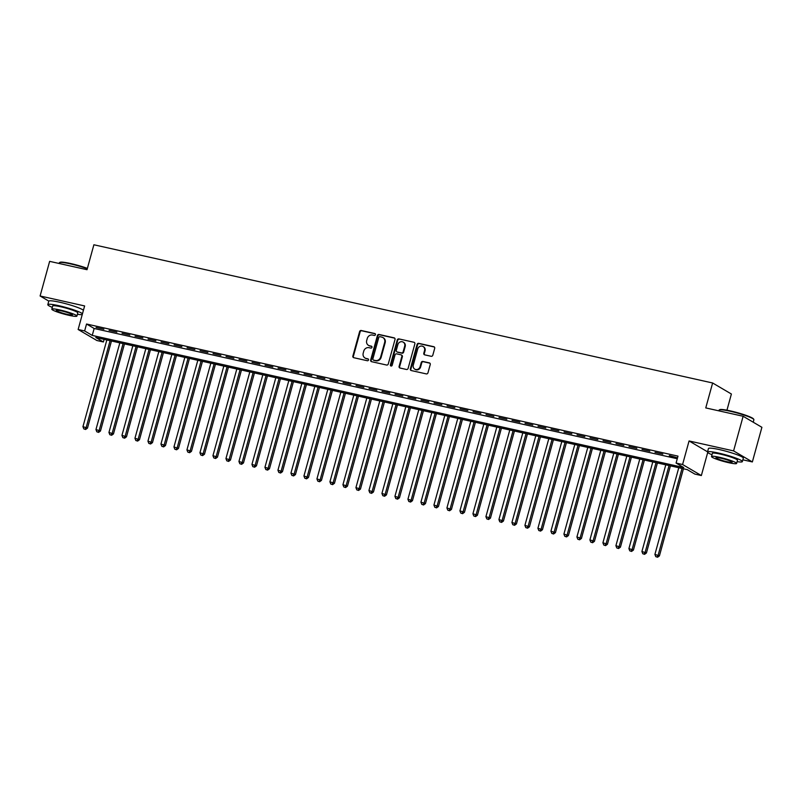 <?xml version="1.0" encoding="UTF-8"?>
<svg xmlns="http://www.w3.org/2000/svg" width="802" height="802" viewBox="0 0 802 802"><rect width="100%" height="100%" fill="white"/><g stroke="black" fill="none" stroke-linecap="round" stroke-linejoin="round"><path stroke-width="1.2" d="M375.446 334.685A0.992 0.912 -59.6 0 0 374.815 333.532L361.261 330.504A1.424 1.293 -59.6 0 0 359.607 331.577L352.87 356.058A1.424 1.293 -59.6 0 0 353.772 357.702L367.326 360.73A0.992 0.912 -59.6 0 0 368.088 358.915A0.992 0.912 -59.6 0 0 367.847 358.825L366.093 358.434A4.541 4.15 -59.6 0 1 363.206 353.171L363.767 351.126A4.541 4.15 -59.6 0 1 369.05 347.687L370.805 348.078A0.992 0.912 -59.6 0 0 371.577 346.274A0.992 0.912 -59.6 0 0 371.336 346.173L369.582 345.782A4.541 4.15 -59.6 0 1 366.694 340.519L367.256 338.484A4.541 4.15 -59.6 0 1 372.539 335.046L374.293 335.437A0.992 0.912 -59.6 0 0 375.446 334.685M431.155 356.288A1.424 1.293 -59.6 0 0 432.809 355.216L434.694 348.349A1.424 1.293 -59.6 0 0 433.792 346.705L418.744 343.346A1.424 1.293 -59.6 0 0 417.09 344.419L410.343 368.89A1.424 1.293 -59.6 0 0 411.246 370.544L426.303 373.902A1.424 1.293 -59.6 0 0 427.957 372.83L430.243 364.529A1.424 1.293 -59.6 0 0 429.341 362.885L422.895 361.451A1.424 1.293 -59.6 0 0 421.24 362.524L420.108 366.634A3.799 3.469 -59.6 0 1 414.774 369.151A3.799 3.469 -59.6 0 1 413.281 365.11L417.722 349A3.799 3.469 -59.6 0 1 423.065 346.484A3.799 3.469 -59.6 0 1 424.549 350.524L423.807 353.211A1.424 1.293 -59.6 0 0 424.709 354.855L431.155 356.288M676.086 463.055L682.582 464.508L701.349 475.546L694.853 474.092L687.244 469.621L95.789 337.502L103.398 341.973L96.902 340.519L78.135 329.492L84.631 330.945L92.24 335.416L683.695 467.536L676.086 463.055L677.991 456.127L86.546 324.018L84.631 330.945M78.135 329.492L84.621 305.933L40.1 295.988L49.644 261.362L87.017 269.703L93.884 244.77L712.627 382.985L705.76 407.917L743.133 416.268L733.589 450.904L689.068 440.96L682.582 464.508M395.015 339.487A1.424 1.293 -59.6 0 0 394.113 337.842L379.055 334.474A1.424 1.293 -59.6 0 0 377.411 335.557L370.664 360.028A1.424 1.293 -59.6 0 0 371.567 361.672L386.624 365.04A1.424 1.293 -59.6 0 0 388.278 363.968L395.015 339.487M398.895 338.905L413.952 342.274A1.424 1.293 -59.6 0 1 414.855 343.918L408.118 368.399A1.424 1.293 -59.6 0 1 406.464 369.471L400.018 368.028A1.424 1.293 -59.6 0 1 399.115 366.384L401.852 356.459A1.424 1.293 -59.6 0 0 400.95 354.815L396.679 353.862A1.424 1.293 -59.6 0 0 395.025 354.935L392.178 365.271A0.992 0.912 -59.6 0 1 390.785 365.923A0.992 0.912 -59.6 0 1 390.394 364.87L397.251 339.988A1.424 1.293 -59.6 0 1 398.895 338.905L413.952 342.274M743.133 416.268L761.9 427.306L752.356 461.932L733.589 450.904M40.1 295.988L48.792 301.101M103.869 329.221L96.07 327.487L103.869 329.221M116.871 332.128L109.072 330.384L116.871 332.128M129.864 335.035L122.064 333.291L129.864 335.035M142.866 337.933L135.067 336.198L142.866 337.933M155.859 340.84L148.059 339.096L155.859 340.84M168.861 343.747L161.062 342.003L168.861 343.747M181.864 346.644L174.064 344.9L181.864 346.644M194.856 349.552L187.056 347.807L194.856 349.552M207.858 352.459L200.059 350.715L207.858 352.459M220.861 355.356L213.061 353.612L220.861 355.356M233.853 358.263L226.054 356.519L233.853 358.263M246.856 361.171L239.056 359.426L246.856 361.171M259.858 364.068L252.059 362.324L259.858 364.068M272.85 366.975L265.051 365.231L272.85 366.975M285.853 369.872L278.053 368.138L285.853 369.872M298.855 372.78L291.056 371.035L298.855 372.78M311.848 375.687L304.048 373.943L311.848 375.687M324.85 378.584L317.051 376.85L324.85 378.584M337.853 381.491L330.053 379.747L337.853 381.491M350.845 384.399L343.045 382.654L350.845 384.399M363.847 387.296L356.048 385.562L363.847 387.296M376.85 390.203L369.05 388.459L376.85 390.203M389.842 393.11L382.043 391.366L389.842 393.11M402.845 396.008L395.045 394.263L402.845 396.008M415.837 398.915L408.038 397.17L415.837 398.915M428.839 401.822L421.04 400.078L428.839 401.822M441.842 404.719L434.042 402.975L441.842 404.719M454.834 407.627L447.035 405.882L454.834 407.627M467.837 410.524L460.037 408.789L467.837 410.524M480.839 413.431L473.04 411.687L480.839 413.431M493.832 416.338L486.032 414.594L493.832 416.338M506.834 419.235L499.034 417.501L506.834 419.235M519.836 422.143L512.037 420.398L519.836 422.143M532.829 425.05L525.029 423.306L532.829 425.05M545.831 427.947L538.032 426.213L545.831 427.947M558.834 430.854L551.034 429.11L558.834 430.854M571.826 433.762L564.027 432.017L571.826 433.762M584.828 436.659L577.029 434.915L584.828 436.659M597.831 439.566L590.031 437.822L597.831 439.566M610.823 442.473L603.024 440.729L610.823 442.473M623.826 445.371L616.026 443.626L623.826 445.371M636.828 448.278L629.029 446.534L636.828 448.278M649.821 451.175L642.021 449.441L649.821 451.175M662.823 454.082L655.023 452.338L662.823 454.082M86.546 324.018L94.155 328.489L677.269 458.744M669.289 455.987L677.088 457.731L669.409 455.556M726.943 410.203L731.394 394.013L712.627 382.985M742.863 459.817L752.356 461.932M707.705 452.468L701.349 475.546M104.12 339.366L103.398 341.973M94.155 328.489L92.24 335.416M689.068 440.96L707.544 451.817M368.479 345.351L368.98 345.652A4.541 4.15 -59.6 0 0 370.083 346.083L369.582 345.782M371.797 346.464L370.083 346.083M364.99 357.993L365.501 358.293A4.541 4.15 -59.6 0 0 366.604 358.735L366.093 358.434M368.318 359.116L366.604 358.735M375.286 333.822L361.762 330.795A1.424 1.293 -59.6 0 0 360.118 331.878L353.371 356.349A1.424 1.293 -59.6 0 0 353.692 357.682M394.694 338.153A1.424 1.293 -59.6 0 0 394.624 338.143L379.567 334.775A1.424 1.293 -59.6 0 0 377.912 335.848L371.176 360.329A1.424 1.293 -59.6 0 0 371.496 361.652M379.937 336.7A0.992 0.912 -59.6 0 0 378.785 337.452L372.86 358.935A0.992 0.912 -59.6 0 0 373.491 360.088L375.346 360.499A4.541 4.15 -59.6 0 0 380.629 357.06L384.669 342.374A4.541 4.15 -59.6 0 0 381.792 337.111L379.937 336.7M373.562 360.128A0.992 0.912 -59.6 0 0 374.003 360.379L373.491 360.088M382.895 337.542L383.396 337.842A4.541 4.15 -59.6 0 1 385.181 342.675L381.13 357.361A4.541 4.15 -59.6 0 1 375.847 360.8L374.003 360.379M401.301 354.945L401.802 355.246A1.424 1.293 -59.6 0 1 402.363 356.76L399.627 366.684A1.424 1.293 -59.6 0 0 399.947 368.008M399.406 339.206A1.424 1.293 -59.6 0 0 397.752 340.279L390.905 365.171A0.992 0.912 -59.6 0 0 391.065 366.033M404.689 346.153A3.799 3.469 -59.6 0 0 403.205 342.123A3.799 3.469 -59.6 0 0 397.862 344.629L396.298 350.314A1.424 1.293 -59.6 0 0 397.201 351.958L401.481 352.91A1.424 1.293 -59.6 0 0 403.125 351.837L404.689 346.153L405.2 346.454A3.799 3.469 -59.6 0 0 403.707 342.424L403.205 342.123M396.86 351.817L397.361 352.118A1.424 1.293 -59.6 0 0 397.712 352.258L397.201 351.958M405.2 346.454L403.637 352.138A1.424 1.293 -59.6 0 1 401.982 353.211L397.712 352.258M423.065 346.484L423.566 346.785A3.799 3.469 -59.6 0 1 425.06 350.825L424.318 353.502A1.424 1.293 -59.6 0 0 424.639 354.835M414.774 369.151L415.286 369.451A3.799 3.469 -59.6 0 0 420.619 366.935L420.108 366.634M429.922 363.206A1.424 1.293 -59.6 0 0 429.842 363.186L423.406 361.742A1.424 1.293 -59.6 0 0 421.752 362.825L420.619 366.935M434.373 347.025A1.424 1.293 -59.6 0 0 434.303 347.005L419.245 343.637A1.424 1.293 -59.6 0 0 417.601 344.72L410.855 369.191A1.424 1.293 -59.6 0 0 411.175 370.524M106.836 339.968L82.957 426.644L87.478 428.108L111.468 341M85.112 429.17L83.819 428.88L85.624 429.471L85.112 429.17L86.205 427.366L110.085 340.69M83.819 428.88L82.957 426.644M87.478 428.108L85.624 429.471M87.278 268.74A18.085 2.075 -164.6 0 0 70.426 263.868A18.085 2.075 -164.6 0 0 59.508 262.595L60.04 262.304A17.644 2.025 15.4 0 1 70.686 263.547A17.644 2.025 15.4 0 1 87.378 268.379M59.508 262.595A18.085 2.075 -164.6 0 0 59.328 262.795L59.137 263.477M82.466 313.782A18.085 2.075 -164.6 0 0 58.897 305.712A18.085 2.075 -164.6 0 0 47.809 304.64A18.085 2.075 -164.6 0 0 52.3 307.377M83.418 310.314A18.085 2.075 -164.6 0 0 59.849 302.254A18.085 2.075 -164.6 0 0 48.762 301.171L47.809 304.64M51.809 309.171L52.681 305.983A13.022 1.494 15.4 0 1 60.671 306.755A13.022 1.494 15.4 0 1 77.794 312.9L76.912 316.088A13.022 1.494 -164.6 0 0 59.799 309.943A13.022 1.494 -164.6 0 0 51.809 309.171A13.022 1.494 -164.6 0 0 68.922 315.306A13.022 1.494 -164.6 0 0 76.912 316.088M67.298 314.354A8.391 0.962 -164.6 0 0 72.451 314.855A8.391 0.962 -164.6 0 0 61.413 310.895A8.391 0.962 -164.6 0 0 56.27 310.394A8.391 0.962 -164.6 0 0 67.298 314.354M77.403 314.284A18.085 2.075 -164.6 0 0 82.255 314.534M719.204 409.962L719.735 409.662A17.644 2.025 15.4 0 1 730.381 410.905A17.644 2.025 15.4 0 1 753.539 418.975L753.84 419.496A18.085 2.075 -164.6 0 0 730.121 411.236A18.085 2.075 -164.6 0 0 719.204 409.962A18.085 2.075 -164.6 0 0 719.023 410.163L718.833 410.845M737.098 461.651A18.085 2.075 -164.6 0 0 742.361 461.601A18.085 2.075 -164.6 0 0 718.592 453.07A18.085 2.075 -164.6 0 0 707.504 451.997A18.085 2.075 -164.6 0 0 711.996 454.734M742.361 461.601L743.324 458.142A18.085 2.075 -164.6 0 0 719.544 449.611A18.085 2.075 -164.6 0 0 708.457 448.539L707.504 451.997M711.504 456.528L712.376 453.341A13.022 1.494 15.4 0 1 720.366 454.122A13.022 1.494 15.4 0 1 737.489 460.258L736.607 463.446A13.022 1.494 -164.6 0 0 719.494 457.3A13.022 1.494 -164.6 0 0 711.504 456.528A13.022 1.494 -164.6 0 0 728.617 462.674A13.022 1.494 -164.6 0 0 736.607 463.446M726.993 461.721A8.391 0.962 -164.6 0 0 732.146 462.213A8.391 0.962 -164.6 0 0 721.108 458.263A8.391 0.962 -164.6 0 0 715.965 457.762A8.391 0.962 -164.6 0 0 726.993 461.721M753.218 422.203L753.89 419.767A18.085 2.075 -164.6 0 0 753.84 419.496M119.829 342.875L95.959 429.541L100.471 431.015L124.47 343.908M98.115 432.077L96.811 431.787L98.626 432.378L98.115 432.077L99.207 430.273L123.077 343.597M96.811 431.787L95.959 429.541M100.471 431.015L98.626 432.378M132.831 345.772L108.952 432.448L113.473 433.922L137.463 346.815M111.117 434.985L109.814 434.694L111.618 435.275L111.117 434.985L112.21 433.17L136.079 346.504M109.814 434.694L108.952 432.448M113.473 433.922L111.618 435.275M145.824 348.68L121.954 435.356L126.475 436.819L150.465 349.712M124.109 437.882L122.816 437.591L124.621 438.183L124.109 437.882L125.202 436.077L149.082 349.401M122.816 437.591L121.954 435.356M126.475 436.819L124.621 438.183M158.826 351.587L134.957 438.253L139.468 439.727L163.468 352.619M137.112 440.789L135.809 440.498L137.623 441.09L137.112 440.789L138.205 438.985L162.074 352.309M135.809 440.498L134.957 438.253M139.468 439.727L137.623 441.09M171.828 354.484L147.949 441.16L152.47 442.634L176.46 355.527M150.114 443.686L148.811 443.396L150.616 443.987L150.114 443.686L151.207 441.882L175.077 355.216M148.811 443.396L147.949 441.16M152.47 442.634L150.616 443.987M184.821 357.391L160.951 444.057L165.473 445.531L189.462 358.424M163.107 446.594L161.814 446.303L163.618 446.894L163.107 446.594L164.199 444.789L188.079 358.113M161.814 446.303L160.951 444.057M165.473 445.531L163.618 446.894M197.823 360.288L173.954 446.965L178.465 448.438L202.465 361.331M176.109 449.501L174.806 449.21L176.62 449.792L176.109 449.501L177.202 447.686L201.071 361.02M174.806 449.21L173.954 446.965M178.465 448.438L176.62 449.792M210.826 363.196L186.946 449.872L191.467 451.336L215.457 364.228M189.112 452.398L187.808 452.107L189.613 452.699L189.112 452.398L190.194 450.594L214.074 363.928M187.808 452.107L186.946 449.872M191.467 451.336L189.613 452.699M223.818 366.103L199.949 452.769L204.47 454.243L228.46 367.136M202.104 455.305L200.811 455.015L202.615 455.606L202.104 455.305L203.197 453.501L227.076 366.825M200.811 455.015L199.949 452.769M204.47 454.243L202.615 455.606M236.821 369L212.951 455.676L217.462 457.15L241.462 370.043M215.106 458.213L213.803 457.922L215.618 458.503L215.106 458.213L216.199 456.398L240.069 369.732M213.803 457.922L212.951 455.676M217.462 457.15L215.618 458.503M249.823 371.907L225.943 458.584L230.465 460.047L254.455 372.94M228.109 461.11L226.806 460.819L228.61 461.411L228.109 461.11L229.192 459.305L253.071 372.629M226.806 460.819L225.943 458.584M230.465 460.047L228.61 461.411M262.815 374.815L238.946 461.481L243.467 462.954L267.457 375.847M241.101 464.017L239.808 463.726L241.613 464.318L241.101 464.017L242.194 462.213L266.063 375.536M239.808 463.726L238.946 461.481M243.467 462.954L241.613 464.318M275.818 377.712L251.948 464.388L256.46 465.862L280.459 378.755M254.104 466.924L252.8 466.634L254.615 467.215L254.104 466.924L255.196 465.11L279.066 378.444M252.8 466.634L251.948 464.388M256.46 465.862L254.615 467.215M288.82 380.619L264.941 467.295L269.462 468.759L293.452 381.652M267.106 469.822L265.803 469.531L267.607 470.122L267.106 469.822L268.189 468.017L292.068 381.341M265.803 469.531L264.941 467.295M269.462 468.759L267.607 470.122M301.813 383.526L277.943 470.193L282.464 471.666L306.454 384.559M280.098 472.729L278.805 472.438L280.61 473.03L280.098 472.729L281.191 470.924L305.061 384.248M278.805 472.438L277.943 470.193M282.464 471.666L280.61 473.03M314.815 386.424L290.946 473.1L295.457 474.573L319.457 387.466M293.101 475.636L291.798 475.345L293.602 475.927L293.101 475.636L294.194 473.822L318.063 387.155M291.798 475.345L290.946 473.1M295.457 474.573L293.602 475.927M327.817 389.331L303.938 476.007L308.459 477.471L332.449 390.363M306.103 478.533L304.8 478.243L306.605 478.834L306.103 478.533L307.186 476.729L331.066 390.053M304.8 478.243L303.938 476.007M308.459 477.471L306.605 478.834M340.81 392.238L316.94 478.904L321.452 480.378L345.451 393.271M319.096 481.441L317.803 481.15L319.607 481.741L319.096 481.441L320.188 479.636L344.058 392.96M317.803 481.15L316.94 478.904M321.452 480.378L319.607 481.741M353.812 395.135L329.933 481.812L334.454 483.285L358.444 396.178M332.098 484.338L330.795 484.047L332.599 484.639L332.098 484.338L333.191 482.533L357.06 395.867M330.795 484.047L329.933 481.812M334.454 483.285L332.599 484.639M366.815 398.043L342.935 484.709L347.456 486.182L371.446 399.075M345.091 487.245L343.797 486.954L345.602 487.546L345.091 487.245L346.183 485.441L370.063 398.764M343.797 486.954L342.935 484.709M347.456 486.182L345.602 487.546M379.807 400.94L355.938 487.616L360.449 489.09L384.449 401.982M358.093 490.152L356.79 489.862L358.604 490.443L358.093 490.152L359.186 488.348L383.055 401.672M356.79 489.862L355.938 487.616M360.449 489.09L358.604 490.443M392.81 403.847L368.93 490.523L373.451 491.997L397.441 404.88M371.095 493.05L369.792 492.759L371.597 493.35L371.095 493.05L372.188 491.245L396.058 404.579M369.792 492.759L368.93 490.523M373.451 491.997L371.597 493.35M405.802 406.754L381.932 493.42L386.454 494.894L410.444 407.787M384.088 495.957L382.795 495.666L384.599 496.258L384.088 495.957L385.181 494.152L409.06 407.476M382.795 495.666L381.932 493.42M386.454 494.894L384.599 496.258M418.804 409.652L394.935 496.328L399.446 497.801L423.446 410.694M397.09 498.864L395.787 498.573L397.602 499.155L397.09 498.864L398.183 497.05L422.052 410.383M395.787 498.573L394.935 496.328M399.446 497.801L397.602 499.155M431.807 412.559L407.927 499.235L412.449 500.699L436.438 413.591M410.093 501.761L408.789 501.471L410.594 502.062L410.093 501.761L411.185 499.957L435.055 413.281M408.789 501.471L407.927 499.235M412.449 500.699L410.594 502.062M444.799 415.466L420.93 502.132L425.451 503.606L449.441 416.499M423.085 504.669L421.792 504.378L423.596 504.969L423.085 504.669L424.178 502.864L448.057 416.188M421.792 504.378L420.93 502.132M425.451 503.606L423.596 504.969M457.802 418.363L433.932 505.039L438.443 506.513L462.443 419.406M436.087 507.576L434.784 507.285L436.599 507.866L436.087 507.576L437.18 505.761L461.05 419.095M434.784 507.285L433.932 505.039M438.443 506.513L436.599 507.866M470.804 421.271L446.925 507.947L451.446 509.41L475.436 422.303M449.09 510.473L447.787 510.182L449.591 510.774L449.09 510.473L450.173 508.668L474.052 421.992M447.787 510.182L446.925 507.947M451.446 509.41L449.591 510.774M483.796 424.178L459.927 510.844L464.448 512.318L488.438 425.21M462.082 513.38L460.789 513.09L462.594 513.681L462.082 513.38L463.175 511.576L487.055 424.9M460.789 513.09L459.927 510.844M464.448 512.318L462.594 513.681M496.799 427.075L472.929 513.751L477.441 515.225L501.44 428.118M475.085 516.288L473.781 515.997L475.596 516.578L475.085 516.288L476.177 514.473L500.047 427.807M473.781 515.997L472.929 513.751M477.441 515.225L475.596 516.578M509.801 429.982L485.922 516.658L490.443 518.122L514.433 431.015M488.087 519.185L486.784 518.894L488.588 519.485L488.087 519.185L489.17 517.38L513.049 430.704M486.784 518.894L485.922 516.658M490.443 518.122L488.588 519.485M522.794 432.89L498.924 519.556L503.445 521.029L527.435 433.922M501.08 522.092L499.786 521.801L501.591 522.393L501.08 522.092L502.172 520.287L526.042 433.611M499.786 521.801L498.924 519.556M503.445 521.029L501.591 522.393M535.796 435.787L511.927 522.463L516.438 523.937L540.438 436.829M514.082 524.989L512.779 524.708L514.593 525.29L514.082 524.989L515.175 523.185L539.044 436.519M512.779 524.708L511.927 522.463M516.438 523.937L514.593 525.29M548.799 438.694L524.919 525.36L529.44 526.834L553.43 439.727M527.084 527.896L525.781 527.606L527.586 528.197L527.084 527.896L528.167 526.092L552.047 439.416M525.781 527.606L524.919 525.36M529.44 526.834L527.586 528.197M561.791 441.601L537.921 528.267L542.443 529.741L566.433 442.634M540.077 530.804L538.784 530.513L540.588 531.104L540.077 530.804L541.17 528.999L565.039 442.323M538.784 530.513L537.921 528.267M542.443 529.741L540.588 531.104M574.793 444.498L550.924 531.175L555.435 532.648L579.435 445.531M553.079 533.701L551.776 533.41L553.581 534.002L553.079 533.701L554.172 531.896L578.042 445.23M551.776 533.41L550.924 531.175M555.435 532.648L553.581 534.002M587.796 447.406L563.916 534.072L568.438 535.546L592.427 448.438M566.082 536.608L564.778 536.317L566.583 536.909L566.082 536.608L567.164 534.804L591.044 448.128M564.778 536.317L563.916 534.072M568.438 535.546L566.583 536.909M600.788 450.303L576.919 536.979L581.43 538.453L605.43 451.346M579.074 539.515L577.781 539.225L579.585 539.806L579.074 539.515L580.167 537.701L604.036 451.035M577.781 539.225L576.919 536.979M581.43 538.453L579.585 539.806M613.791 453.21L589.911 539.886L594.432 541.35L618.422 454.243M592.077 542.413L590.773 542.122L592.578 542.713L592.077 542.413L593.169 540.608L617.039 453.942M590.773 542.122L589.911 539.886M594.432 541.35L592.578 542.713M626.793 456.117L602.914 542.784L607.435 544.257L631.425 457.15M605.069 545.32L603.776 545.029L605.58 545.621L605.069 545.32L606.162 543.515L630.041 456.839M603.776 545.029L602.914 542.784M607.435 544.257L605.58 545.621M639.785 459.015L615.916 545.691L620.427 547.164L644.427 460.057M618.071 548.227L616.768 547.936L618.583 548.518L618.071 548.227L619.164 546.413L643.034 459.747M616.768 547.936L615.916 545.691M620.427 547.164L618.583 548.518M652.788 461.922L628.908 548.598L633.43 550.062L657.419 462.954M631.074 551.124L629.77 550.834L631.575 551.425L631.074 551.124L632.166 549.32L656.036 462.644M629.77 550.834L628.908 548.598M633.43 550.062L631.575 551.425M665.78 464.829L641.911 551.495L646.432 552.969L670.422 465.862M644.066 554.032L642.773 553.741L644.577 554.332L644.066 554.032L645.159 552.227L669.038 465.551M642.773 553.741L641.911 551.495M646.432 552.969L644.577 554.332M678.783 467.726L654.913 554.403L659.424 555.876L683.424 468.769M657.069 556.939L655.765 556.648L657.58 557.23L657.069 556.939L658.161 555.124L682.031 468.458M655.765 556.648L654.913 554.403M659.424 555.876L657.58 557.23M353.371 356.349L352.87 356.058M360.118 331.878L359.607 331.577M361.762 330.795L361.261 330.504M371.176 360.329L370.664 360.028M377.912 335.848L377.411 335.557M379.567 334.775L379.055 334.474M394.624 338.143L394.113 337.842M375.847 360.8L375.346 360.499M381.13 357.361L380.629 357.06M385.181 342.675L384.669 342.374M399.627 366.684L399.115 366.384M402.363 356.76L401.852 356.459M390.905 365.171L390.394 364.87M397.752 340.279L397.251 339.988M401.982 353.211L401.481 352.91M403.637 352.138L403.125 351.837M424.318 353.502L423.807 353.211M425.06 350.825L424.549 350.524M421.752 362.825L421.24 362.524M423.406 361.742L422.895 361.451M429.842 363.186L429.341 362.885M410.855 369.191L410.343 368.89M417.601 344.72L417.09 344.419M419.245 343.637L418.744 343.346M434.303 347.005L433.792 346.705M373.762 360.288L373.251 359.988"/></g></svg>
